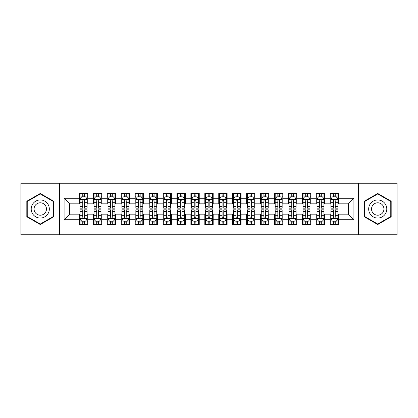 <?xml version="1.0" encoding="UTF-8"?>
<svg xmlns="http://www.w3.org/2000/svg" width="418" height="418" viewBox="0 0 418 418"><rect width="100%" height="100%" fill="white"/><g stroke="black" fill="none" stroke-linecap="round" stroke-linejoin="round"><path stroke-width="0.63" d="M358.503 234.775L397.1 234.775L397.1 183.225L358.503 183.225L358.503 234.775L59.497 234.775L59.497 183.225L20.9 183.225L20.9 234.775L59.497 234.775M358.503 183.225L59.497 183.225M64.095 219.727L64.095 198.273L79.42 198.273L79.42 203.843L69.665 203.843L69.665 214.157L64.095 219.727L79.42 219.727L79.42 224.675L87.78 224.675L87.78 219.727L93.355 219.727L93.355 224.675L101.715 224.675L101.715 219.727L107.285 219.727L107.285 224.675L115.645 224.675L115.645 219.727L121.22 219.727L121.22 224.675L129.58 224.675L129.58 219.727L135.155 219.727L135.155 224.675L143.515 224.675L143.515 219.727L149.085 219.727L149.085 224.675L157.445 224.675L157.445 219.727L163.02 219.727L163.02 224.675L171.38 224.675L171.38 219.727L176.955 219.727L176.955 224.675L185.315 224.675L185.315 219.727L190.885 219.727L190.885 224.675L199.245 224.675L199.245 219.727L204.82 219.727L204.82 224.675L213.18 224.675L213.18 219.727L218.755 219.727L218.755 224.675L227.115 224.675L227.115 219.727L232.685 219.727L232.685 224.675L241.045 224.675L241.045 219.727L246.62 219.727L246.62 224.675L254.98 224.675L254.98 219.727L260.555 219.727L260.555 224.675L268.915 224.675L268.915 219.727L274.485 219.727L274.485 224.675L282.845 224.675L282.845 219.727L288.42 219.727L288.42 224.675L296.78 224.675L296.78 219.727L302.355 219.727L302.355 224.675L310.715 224.675L310.715 219.727L316.285 219.727L316.285 224.675L324.645 224.675L324.645 219.727L330.22 219.727L330.22 224.675L338.58 224.675L338.58 214.157L348.335 214.157L348.335 203.843L338.58 203.843L338.58 198.273L353.905 198.273L353.905 219.727L338.58 219.727M338.58 198.273L338.58 193.325L330.22 193.325L330.22 198.273L324.645 198.273L324.645 193.325L316.285 193.325L316.285 198.273L310.715 198.273L310.715 193.325L302.355 193.325L302.355 198.273L296.78 198.273L296.78 193.325L288.42 193.325L288.42 198.273L282.845 198.273L282.845 193.325L274.485 193.325L274.485 198.273L268.915 198.273L268.915 193.325L260.555 193.325L260.555 198.273L254.98 198.273L254.98 193.325L246.62 193.325L246.62 198.273L241.045 198.273L241.045 193.325L232.685 193.325L232.685 198.273L227.115 198.273L227.115 193.325L218.755 193.325L218.755 198.273L213.18 198.273L213.18 193.325L204.82 193.325L204.82 198.273L199.245 198.273L199.245 193.325L190.885 193.325L190.885 198.273L185.315 198.273L185.315 193.325L176.955 193.325L176.955 198.273L171.38 198.273L171.38 193.325L163.02 193.325L163.02 198.273L157.445 198.273L157.445 193.325L149.085 193.325L149.085 198.273L143.515 198.273L143.515 193.325L135.155 193.325L135.155 198.273L129.58 198.273L129.58 193.325L121.22 193.325L121.22 198.273L115.645 198.273L115.645 193.325L107.285 193.325L107.285 198.273L101.715 198.273L101.715 193.325L93.355 193.325L93.355 198.273L87.78 198.273L87.78 193.325L79.42 193.325L79.42 198.273M324.645 219.727L324.645 214.157L330.22 214.157L330.22 219.727M353.905 198.273L348.335 203.843M310.715 219.727L310.715 214.157L316.285 214.157L316.285 219.727M330.22 198.273L330.22 203.843L324.645 203.843L324.645 198.273M296.78 219.727L296.78 214.157L302.355 214.157L302.355 219.727M316.285 198.273L316.285 203.843L310.715 203.843L310.715 198.273M282.845 219.727L282.845 214.157L288.42 214.157L288.42 219.727M302.355 198.273L302.355 203.843L296.78 203.843L296.78 198.273M268.915 219.727L268.915 214.157L274.485 214.157L274.485 219.727M288.42 198.273L288.42 203.843L282.845 203.843L282.845 198.273M254.98 219.727L254.98 214.157L260.555 214.157L260.555 219.727M274.485 198.273L274.485 203.843L268.915 203.843L268.915 198.273M241.045 219.727L241.045 214.157L246.62 214.157L246.62 219.727M260.555 198.273L260.555 203.843L254.98 203.843L254.98 198.273M227.115 219.727L227.115 214.157L232.685 214.157L232.685 219.727M246.62 198.273L246.62 203.843L241.045 203.843L241.045 198.273M213.18 219.727L213.18 214.157L218.755 214.157L218.755 219.727M232.685 198.273L232.685 203.843L227.115 203.843L227.115 198.273M199.245 219.727L199.245 214.157L204.82 214.157L204.82 219.727M218.755 198.273L218.755 203.843L213.18 203.843L213.18 198.273M185.315 219.727L185.315 214.157L190.885 214.157L190.885 219.727M204.82 198.273L204.82 203.843L199.245 203.843L199.245 198.273M171.38 219.727L171.38 214.157L176.955 214.157L176.955 219.727M190.885 198.273L190.885 203.843L185.315 203.843L185.315 198.273M157.445 219.727L157.445 214.157L163.02 214.157L163.02 219.727M176.955 198.273L176.955 203.843L171.38 203.843L171.38 198.273M143.515 219.727L143.515 214.157L149.085 214.157L149.085 219.727M163.02 198.273L163.02 203.843L157.445 203.843L157.445 198.273M129.58 219.727L129.58 214.157L135.155 214.157L135.155 219.727M149.085 198.273L149.085 203.843L143.515 203.843L143.515 198.273M115.645 219.727L115.645 214.157L121.22 214.157L121.22 219.727M135.155 198.273L135.155 203.843L129.58 203.843L129.58 198.273M101.715 219.727L101.715 214.157L107.285 214.157L107.285 219.727M121.22 198.273L121.22 203.843L115.645 203.843L115.645 198.273M87.78 219.727L87.78 214.157L93.355 214.157L93.355 219.727M107.285 198.273L107.285 203.843L101.715 203.843L101.715 198.273M69.665 214.157L79.42 214.157L79.42 219.727M93.355 198.273L93.355 203.843L87.78 203.843L87.78 198.273M330.22 196.81L330.915 196.81M337.885 196.81L338.58 196.81M316.285 196.81L316.985 196.81M323.95 196.81L324.645 196.81M302.355 196.81L303.05 196.81M310.015 196.81L310.715 196.81M288.42 196.81L289.115 196.81M296.085 196.81L296.78 196.81M274.485 196.81L275.185 196.81M282.15 196.81L282.845 196.81M260.555 196.81L261.25 196.81M268.215 196.81L268.915 196.81M246.62 196.81L247.315 196.81M254.285 196.81L254.98 196.81M232.685 196.81L233.385 196.81M240.35 196.81L241.045 196.81M218.755 196.81L219.45 196.81M226.415 196.81L227.115 196.81M204.82 196.81L205.515 196.81M212.485 196.81L213.18 196.81M190.885 196.81L191.585 196.81M198.55 196.81L199.245 196.81M176.955 196.81L177.65 196.81M184.615 196.81L185.315 196.81M163.02 196.81L163.715 196.81M170.685 196.81L171.38 196.81M149.085 196.81L149.785 196.81M156.75 196.81L157.445 196.81M135.155 196.81L135.85 196.81M142.815 196.81L143.515 196.81M121.22 196.81L121.915 196.81M128.885 196.81L129.58 196.81M107.285 196.81L107.985 196.81M114.95 196.81L115.645 196.81M93.355 196.81L94.05 196.81M101.015 196.81L101.715 196.81M79.42 196.81L80.115 196.81M87.085 196.81L87.78 196.81M79.42 221.19L80.115 221.19M87.085 221.19L87.78 221.19M93.355 221.19L94.05 221.19M101.015 221.19L101.715 221.19M107.285 221.19L107.985 221.19M114.95 221.19L115.645 221.19M121.22 221.19L121.915 221.19M128.885 221.19L129.58 221.19M135.155 221.19L135.85 221.19M142.815 221.19L143.515 221.19M149.085 221.19L149.785 221.19M156.75 221.19L157.445 221.19M163.02 221.19L163.715 221.19M170.685 221.19L171.38 221.19M176.955 221.19L177.65 221.19M184.615 221.19L185.315 221.19M190.885 221.19L191.585 221.19M198.55 221.19L199.245 221.19M204.82 221.19L205.515 221.19M212.485 221.19L213.18 221.19M218.755 221.19L219.45 221.19M226.415 221.19L227.115 221.19M232.685 221.19L233.385 221.19M240.35 221.19L241.045 221.19M246.62 221.19L247.315 221.19M254.285 221.19L254.98 221.19M260.555 221.19L261.25 221.19M268.215 221.19L268.915 221.19M274.485 221.19L275.185 221.19M282.15 221.19L282.845 221.19M288.42 221.19L289.115 221.19M296.085 221.19L296.78 221.19M302.355 221.19L303.05 221.19M310.015 221.19L310.715 221.19M316.285 221.19L316.985 221.19M323.95 221.19L324.645 221.19M330.22 221.19L330.915 221.19M337.885 221.19L338.58 221.19M64.095 198.273L69.665 203.843M348.335 214.157L353.905 219.727M53.713 201.236L40.269 193.477L26.82 201.236L26.82 216.764L40.269 224.523L53.713 216.764L53.713 201.236M364.287 201.236L364.287 216.764L377.731 224.523L391.18 216.764L391.18 201.236L377.731 193.477L364.287 201.236M84.436 195.138L82.764 195.138M87.085 206.419L84.436 206.419L84.436 208.164L87.085 208.164L87.085 199.663L85.69 196.878L81.51 196.878L80.115 199.663L80.115 208.164L82.764 208.164L82.764 206.419L80.115 206.419M80.115 199.663L80.115 193.325M87.085 199.663L87.085 193.325M82.764 196.878L82.764 193.325M84.436 193.325L84.436 196.878M84.436 206.419L84.436 200.708C83.877 199.637 83.323 199.637 82.764 200.708L82.764 206.419M84.436 196.81L82.764 196.81M82.764 222.862L84.436 222.862M80.115 211.581L82.764 211.581L82.764 209.836L80.115 209.836L80.115 218.337L81.51 221.122L85.69 221.122L87.085 218.337L87.085 209.836L84.436 209.836L84.436 211.581L87.085 211.581M87.085 218.337L87.085 224.675M80.115 218.337L80.115 224.675M84.436 221.122L84.436 224.675M82.764 224.675L82.764 221.122M82.764 211.581L82.764 217.292C83.323 218.363 83.877 218.363 84.436 217.292L84.436 211.581M82.764 221.19L84.436 221.19M98.371 195.138L96.699 195.138M101.015 206.419L98.371 206.419L98.371 208.164L101.015 208.164L101.015 199.663L99.625 196.878L95.445 196.878L94.05 199.663L94.05 208.164L96.699 208.164L96.699 206.419L94.05 206.419M94.05 199.663L94.05 193.325M101.015 199.663L101.015 193.325M96.699 196.878L96.699 193.325M98.371 193.325L98.371 196.878M98.371 206.419L98.371 200.708C97.812 199.637 97.253 199.637 96.699 200.708L96.699 206.419M98.371 196.81L96.699 196.81M112.301 195.138L110.629 195.138M114.95 206.419L112.301 206.419L112.301 208.164L114.95 208.164L114.95 199.663L113.555 196.878L109.375 196.878L107.985 199.663L107.985 208.164L110.629 208.164L110.629 206.419L107.985 206.419M107.985 199.663L107.985 193.325M114.95 199.663L114.95 193.325M110.629 196.878L110.629 193.325M112.301 193.325L112.301 196.878M112.301 206.419L112.301 200.708C111.747 199.637 111.188 199.637 110.629 200.708L110.629 206.419M112.301 196.81L110.629 196.81M96.699 222.862L98.371 222.862M94.05 211.581L96.699 211.581L96.699 209.836L94.05 209.836L94.05 218.337L95.445 221.122L99.625 221.122L101.015 218.337L101.015 209.836L98.371 209.836L98.371 211.581L101.015 211.581M101.015 218.337L101.015 224.675M94.05 218.337L94.05 224.675M98.371 221.122L98.371 224.675M96.699 224.675L96.699 221.122M96.699 211.581L96.699 217.292C97.253 218.363 97.812 218.363 98.371 217.292L98.371 211.581M96.699 221.19L98.371 221.19M110.629 222.862L112.301 222.862M107.985 211.581L110.629 211.581L110.629 209.836L107.985 209.836L107.985 218.337L109.375 221.122L113.555 221.122L114.95 218.337L114.95 209.836L112.301 209.836L112.301 211.581L114.95 211.581M114.95 218.337L114.95 224.675M107.985 218.337L107.985 224.675M112.301 221.122L112.301 224.675M110.629 224.675L110.629 221.122M110.629 211.581L110.629 217.292C111.188 218.363 111.747 218.363 112.301 217.292L112.301 211.581M110.629 221.19L112.301 221.19M48.112 204.47A9.055 9.055 0 0 0 35.739 201.157A9.055 9.055 0 0 0 32.426 213.53A9.055 9.055 0 0 0 44.794 216.843A9.055 9.055 0 0 0 48.112 204.47M45.635 205.902A6.202 6.202 0 0 0 37.165 203.629A6.202 6.202 0 0 0 34.898 212.098A6.202 6.202 0 0 0 43.367 214.371A6.202 6.202 0 0 0 45.635 205.902M40.269 224.043L27.238 216.524L27.238 201.476L40.269 193.957L53.295 201.476L53.295 216.524L40.269 224.043M385.574 204.47A9.055 9.055 0 0 0 373.206 201.157A9.055 9.055 0 0 0 369.888 213.53A9.055 9.055 0 0 0 382.261 216.843A9.055 9.055 0 0 0 385.574 204.47M383.102 205.902A6.202 6.202 0 0 0 374.632 203.629A6.202 6.202 0 0 0 372.365 212.098A6.202 6.202 0 0 0 380.835 214.371A6.202 6.202 0 0 0 383.102 205.902M377.731 224.043L364.705 216.524L364.705 201.476L377.731 193.957L390.762 201.476L390.762 216.524L377.731 224.043M126.236 195.138L124.564 195.138M128.885 206.419L126.236 206.419L126.236 208.164L128.885 208.164L128.885 199.663L127.49 196.878L123.31 196.878L121.915 199.663L121.915 208.164L124.564 208.164L124.564 206.419L121.915 206.419M121.915 199.663L121.915 193.325M128.885 199.663L128.885 193.325M124.564 196.878L124.564 193.325M126.236 193.325L126.236 196.878M126.236 206.419L126.236 200.708C125.677 199.637 125.123 199.637 124.564 200.708L124.564 206.419M126.236 196.81L124.564 196.81M140.171 195.138L138.499 195.138M142.815 206.419L140.171 206.419L140.171 208.164L142.815 208.164L142.815 199.663L141.425 196.878L137.245 196.878L135.85 199.663L135.85 208.164L138.499 208.164L138.499 206.419L135.85 206.419M135.85 199.663L135.85 193.325M142.815 199.663L142.815 193.325M138.499 196.878L138.499 193.325M140.171 193.325L140.171 196.878M140.171 206.419L140.171 200.708C139.612 199.637 139.053 199.637 138.499 200.708L138.499 206.419M140.171 196.81L138.499 196.81M124.564 222.862L126.236 222.862M121.915 211.581L124.564 211.581L124.564 209.836L121.915 209.836L121.915 218.337L123.31 221.122L127.49 221.122L128.885 218.337L128.885 209.836L126.236 209.836L126.236 211.581L128.885 211.581M128.885 218.337L128.885 224.675M121.915 218.337L121.915 224.675M126.236 221.122L126.236 224.675M124.564 224.675L124.564 221.122M124.564 211.581L124.564 217.292C125.123 218.363 125.677 218.363 126.236 217.292L126.236 211.581M124.564 221.19L126.236 221.19M138.499 222.862L140.171 222.862M135.85 211.581L138.499 211.581L138.499 209.836L135.85 209.836L135.85 218.337L137.245 221.122L141.425 221.122L142.815 218.337L142.815 209.836L140.171 209.836L140.171 211.581L142.815 211.581M142.815 218.337L142.815 224.675M135.85 218.337L135.85 224.675M140.171 221.122L140.171 224.675M138.499 224.675L138.499 221.122M138.499 211.581L138.499 217.292C139.053 218.363 139.612 218.363 140.171 217.292L140.171 211.581M138.499 221.19L140.171 221.19M154.101 195.138L152.429 195.138M156.75 206.419L154.101 206.419L154.101 208.164L156.75 208.164L156.75 199.663L155.355 196.878L151.175 196.878L149.785 199.663L149.785 208.164L152.429 208.164L152.429 206.419L149.785 206.419M149.785 199.663L149.785 193.325M156.75 199.663L156.75 193.325M152.429 196.878L152.429 193.325M154.101 193.325L154.101 196.878M154.101 206.419L154.101 200.708C153.547 199.637 152.988 199.637 152.429 200.708L152.429 206.419M154.101 196.81L152.429 196.81M152.429 222.862L154.101 222.862M149.785 211.581L152.429 211.581L152.429 209.836L149.785 209.836L149.785 218.337L151.175 221.122L155.355 221.122L156.75 218.337L156.75 209.836L154.101 209.836L154.101 211.581L156.75 211.581M156.75 218.337L156.75 224.675M149.785 218.337L149.785 224.675M154.101 221.122L154.101 224.675M152.429 224.675L152.429 221.122M152.429 211.581L152.429 217.292C152.988 218.363 153.547 218.363 154.101 217.292L154.101 211.581M152.429 221.19L154.101 221.19M168.036 195.138L166.364 195.138M170.685 206.419L168.036 206.419L168.036 208.164L170.685 208.164L170.685 199.663L169.29 196.878L165.11 196.878L163.715 199.663L163.715 208.164L166.364 208.164L166.364 206.419L163.715 206.419M163.715 199.663L163.715 193.325M170.685 199.663L170.685 193.325M166.364 196.878L166.364 193.325M168.036 193.325L168.036 196.878M168.036 206.419L168.036 200.708C167.477 199.637 166.923 199.637 166.364 200.708L166.364 206.419M168.036 196.81L166.364 196.81M166.364 222.862L168.036 222.862M163.715 211.581L166.364 211.581L166.364 209.836L163.715 209.836L163.715 218.337L165.11 221.122L169.29 221.122L170.685 218.337L170.685 209.836L168.036 209.836L168.036 211.581L170.685 211.581M170.685 218.337L170.685 224.675M163.715 218.337L163.715 224.675M168.036 221.122L168.036 224.675M166.364 224.675L166.364 221.122M166.364 211.581L166.364 217.292C166.923 218.363 167.477 218.363 168.036 217.292L168.036 211.581M166.364 221.19L168.036 221.19M181.971 195.138L180.299 195.138M184.615 206.419L181.971 206.419L181.971 208.164L184.615 208.164L184.615 199.663L183.225 196.878L179.045 196.878L177.65 199.663L177.65 208.164L180.299 208.164L180.299 206.419L177.65 206.419M177.65 199.663L177.65 193.325M184.615 199.663L184.615 193.325M180.299 196.878L180.299 193.325M181.971 193.325L181.971 196.878M181.971 206.419L181.971 200.708C181.412 199.637 180.853 199.637 180.299 200.708L180.299 206.419M181.971 196.81L180.299 196.81M195.901 195.138L194.229 195.138M198.55 206.419L195.901 206.419L195.901 208.164L198.55 208.164L198.55 199.663L197.155 196.878L192.975 196.878L191.585 199.663L191.585 208.164L194.229 208.164L194.229 206.419L191.585 206.419M191.585 199.663L191.585 193.325M198.55 199.663L198.55 193.325M194.229 196.878L194.229 193.325M195.901 193.325L195.901 196.878M195.901 206.419L195.901 200.708C195.347 199.637 194.788 199.637 194.229 200.708L194.229 206.419M195.901 196.81L194.229 196.81M209.836 195.138L208.164 195.138M212.485 206.419L209.836 206.419L209.836 208.164L212.485 208.164L212.485 199.663L211.09 196.878L206.91 196.878L205.515 199.663L205.515 208.164L208.164 208.164L208.164 206.419L205.515 206.419M205.515 199.663L205.515 193.325M212.485 199.663L212.485 193.325M208.164 196.878L208.164 193.325M209.836 193.325L209.836 196.878M209.836 206.419L209.836 200.708C209.277 199.637 208.723 199.637 208.164 200.708L208.164 206.419M209.836 196.81L208.164 196.81M223.771 195.138L222.099 195.138M226.415 206.419L223.771 206.419L223.771 208.164L226.415 208.164L226.415 199.663L225.025 196.878L220.845 196.878L219.45 199.663L219.45 208.164L222.099 208.164L222.099 206.419L219.45 206.419M219.45 199.663L219.45 193.325M226.415 199.663L226.415 193.325M222.099 196.878L222.099 193.325M223.771 193.325L223.771 196.878M223.771 206.419L223.771 200.708C223.212 199.637 222.653 199.637 222.099 200.708L222.099 206.419M223.771 196.81L222.099 196.81M237.701 195.138L236.029 195.138M240.35 206.419L237.701 206.419L237.701 208.164L240.35 208.164L240.35 199.663L238.955 196.878L234.775 196.878L233.385 199.663L233.385 208.164L236.029 208.164L236.029 206.419L233.385 206.419M233.385 199.663L233.385 193.325M240.35 199.663L240.35 193.325M236.029 196.878L236.029 193.325M237.701 193.325L237.701 196.878M237.701 206.419L237.701 200.708C237.147 199.637 236.588 199.637 236.029 200.708L236.029 206.419M237.701 196.81L236.029 196.81M251.636 195.138L249.964 195.138M254.285 206.419L251.636 206.419L251.636 208.164L254.285 208.164L254.285 199.663L252.89 196.878L248.71 196.878L247.315 199.663L247.315 208.164L249.964 208.164L249.964 206.419L247.315 206.419M247.315 199.663L247.315 193.325M254.285 199.663L254.285 193.325M249.964 196.878L249.964 193.325M251.636 193.325L251.636 196.878M251.636 206.419L251.636 200.708C251.077 199.637 250.523 199.637 249.964 200.708L249.964 206.419M251.636 196.81L249.964 196.81M265.571 195.138L263.899 195.138M268.215 206.419L265.571 206.419L265.571 208.164L268.215 208.164L268.215 199.663L266.825 196.878L262.645 196.878L261.25 199.663L261.25 208.164L263.899 208.164L263.899 206.419L261.25 206.419M261.25 199.663L261.25 193.325M268.215 199.663L268.215 193.325M263.899 196.878L263.899 193.325M265.571 193.325L265.571 196.878M265.571 206.419L265.571 200.708C265.012 199.637 264.453 199.637 263.899 200.708L263.899 206.419M265.571 196.81L263.899 196.81M279.501 195.138L277.829 195.138M282.15 206.419L279.501 206.419L279.501 208.164L282.15 208.164L282.15 199.663L280.755 196.878L276.575 196.878L275.185 199.663L275.185 208.164L277.829 208.164L277.829 206.419L275.185 206.419M275.185 199.663L275.185 193.325M282.15 199.663L282.15 193.325M277.829 196.878L277.829 193.325M279.501 193.325L279.501 196.878M279.501 206.419L279.501 200.708C278.947 199.637 278.388 199.637 277.829 200.708L277.829 206.419M279.501 196.81L277.829 196.81M293.436 195.138L291.764 195.138M296.085 206.419L293.436 206.419L293.436 208.164L296.085 208.164L296.085 199.663L294.69 196.878L290.51 196.878L289.115 199.663L289.115 208.164L291.764 208.164L291.764 206.419L289.115 206.419M289.115 199.663L289.115 193.325M296.085 199.663L296.085 193.325M291.764 196.878L291.764 193.325M293.436 193.325L293.436 196.878M293.436 206.419L293.436 200.708C292.877 199.637 292.323 199.637 291.764 200.708L291.764 206.419M293.436 196.81L291.764 196.81M180.299 222.862L181.971 222.862M177.65 211.581L180.299 211.581L180.299 209.836L177.65 209.836L177.65 218.337L179.045 221.122L183.225 221.122L184.615 218.337L184.615 209.836L181.971 209.836L181.971 211.581L184.615 211.581M184.615 218.337L184.615 224.675M177.65 218.337L177.65 224.675M181.971 221.122L181.971 224.675M180.299 224.675L180.299 221.122M180.299 211.581L180.299 217.292C180.853 218.363 181.412 218.363 181.971 217.292L181.971 211.581M180.299 221.19L181.971 221.19M194.229 222.862L195.901 222.862M191.585 211.581L194.229 211.581L194.229 209.836L191.585 209.836L191.585 218.337L192.975 221.122L197.155 221.122L198.55 218.337L198.55 209.836L195.901 209.836L195.901 211.581L198.55 211.581M198.55 218.337L198.55 224.675M191.585 218.337L191.585 224.675M195.901 221.122L195.901 224.675M194.229 224.675L194.229 221.122M194.229 211.581L194.229 217.292C194.788 218.363 195.347 218.363 195.901 217.292L195.901 211.581M194.229 221.19L195.901 221.19M208.164 222.862L209.836 222.862M205.515 211.581L208.164 211.581L208.164 209.836L205.515 209.836L205.515 218.337L206.91 221.122L211.09 221.122L212.485 218.337L212.485 209.836L209.836 209.836L209.836 211.581L212.485 211.581M212.485 218.337L212.485 224.675M205.515 218.337L205.515 224.675M209.836 221.122L209.836 224.675M208.164 224.675L208.164 221.122M208.164 211.581L208.164 217.292C208.723 218.363 209.277 218.363 209.836 217.292L209.836 211.581M208.164 221.19L209.836 221.19M222.099 222.862L223.771 222.862M219.45 211.581L222.099 211.581L222.099 209.836L219.45 209.836L219.45 218.337L220.845 221.122L225.025 221.122L226.415 218.337L226.415 209.836L223.771 209.836L223.771 211.581L226.415 211.581M226.415 218.337L226.415 224.675M219.45 218.337L219.45 224.675M223.771 221.122L223.771 224.675M222.099 224.675L222.099 221.122M222.099 211.581L222.099 217.292C222.653 218.363 223.212 218.363 223.771 217.292L223.771 211.581M222.099 221.19L223.771 221.19M236.029 222.862L237.701 222.862M233.385 211.581L236.029 211.581L236.029 209.836L233.385 209.836L233.385 218.337L234.775 221.122L238.955 221.122L240.35 218.337L240.35 209.836L237.701 209.836L237.701 211.581L240.35 211.581M240.35 218.337L240.35 224.675M233.385 218.337L233.385 224.675M237.701 221.122L237.701 224.675M236.029 224.675L236.029 221.122M236.029 211.581L236.029 217.292C236.588 218.363 237.147 218.363 237.701 217.292L237.701 211.581M236.029 221.19L237.701 221.19M249.964 222.862L251.636 222.862M247.315 211.581L249.964 211.581L249.964 209.836L247.315 209.836L247.315 218.337L248.71 221.122L252.89 221.122L254.285 218.337L254.285 209.836L251.636 209.836L251.636 211.581L254.285 211.581M254.285 218.337L254.285 224.675M247.315 218.337L247.315 224.675M251.636 221.122L251.636 224.675M249.964 224.675L249.964 221.122M249.964 211.581L249.964 217.292C250.523 218.363 251.077 218.363 251.636 217.292L251.636 211.581M249.964 221.19L251.636 221.19M263.899 222.862L265.571 222.862M261.25 211.581L263.899 211.581L263.899 209.836L261.25 209.836L261.25 218.337L262.645 221.122L266.825 221.122L268.215 218.337L268.215 209.836L265.571 209.836L265.571 211.581L268.215 211.581M268.215 218.337L268.215 224.675M261.25 218.337L261.25 224.675M265.571 221.122L265.571 224.675M263.899 224.675L263.899 221.122M263.899 211.581L263.899 217.292C264.453 218.363 265.012 218.363 265.571 217.292L265.571 211.581M263.899 221.19L265.571 221.19M277.829 222.862L279.501 222.862M275.185 211.581L277.829 211.581L277.829 209.836L275.185 209.836L275.185 218.337L276.575 221.122L280.755 221.122L282.15 218.337L282.15 209.836L279.501 209.836L279.501 211.581L282.15 211.581M282.15 218.337L282.15 224.675M275.185 218.337L275.185 224.675M279.501 221.122L279.501 224.675M277.829 224.675L277.829 221.122M277.829 211.581L277.829 217.292C278.388 218.363 278.947 218.363 279.501 217.292L279.501 211.581M277.829 221.19L279.501 221.19M291.764 222.862L293.436 222.862M289.115 211.581L291.764 211.581L291.764 209.836L289.115 209.836L289.115 218.337L290.51 221.122L294.69 221.122L296.085 218.337L296.085 209.836L293.436 209.836L293.436 211.581L296.085 211.581M296.085 218.337L296.085 224.675M289.115 218.337L289.115 224.675M293.436 221.122L293.436 224.675M291.764 224.675L291.764 221.122M291.764 211.581L291.764 217.292C292.323 218.363 292.877 218.363 293.436 217.292L293.436 211.581M291.764 221.19L293.436 221.19M307.371 195.138L305.699 195.138M310.015 206.419L307.371 206.419L307.371 208.164L310.015 208.164L310.015 199.663L308.625 196.878L304.445 196.878L303.05 199.663L303.05 208.164L305.699 208.164L305.699 206.419L303.05 206.419M303.05 199.663L303.05 193.325M310.015 199.663L310.015 193.325M305.699 196.878L305.699 193.325M307.371 193.325L307.371 196.878M307.371 206.419L307.371 200.708C306.812 199.637 306.253 199.637 305.699 200.708L305.699 206.419M307.371 196.81L305.699 196.81M305.699 222.862L307.371 222.862M303.05 211.581L305.699 211.581L305.699 209.836L303.05 209.836L303.05 218.337L304.445 221.122L308.625 221.122L310.015 218.337L310.015 209.836L307.371 209.836L307.371 211.581L310.015 211.581M310.015 218.337L310.015 224.675M303.05 218.337L303.05 224.675M307.371 221.122L307.371 224.675M305.699 224.675L305.699 221.122M305.699 211.581L305.699 217.292C306.253 218.363 306.812 218.363 307.371 217.292L307.371 211.581M305.699 221.19L307.371 221.19M321.301 195.138L319.629 195.138M323.95 206.419L321.301 206.419L321.301 208.164L323.95 208.164L323.95 199.663L322.555 196.878L318.375 196.878L316.985 199.663L316.985 208.164L319.629 208.164L319.629 206.419L316.985 206.419M316.985 199.663L316.985 193.325M323.95 199.663L323.95 193.325M319.629 196.878L319.629 193.325M321.301 193.325L321.301 196.878M321.301 206.419L321.301 200.708C320.747 199.637 320.188 199.637 319.629 200.708L319.629 206.419M321.301 196.81L319.629 196.81M319.629 222.862L321.301 222.862M316.985 211.581L319.629 211.581L319.629 209.836L316.985 209.836L316.985 218.337L318.375 221.122L322.555 221.122L323.95 218.337L323.95 209.836L321.301 209.836L321.301 211.581L323.95 211.581M323.95 218.337L323.95 224.675M316.985 218.337L316.985 224.675M321.301 221.122L321.301 224.675M319.629 224.675L319.629 221.122M319.629 211.581L319.629 217.292C320.188 218.363 320.747 218.363 321.301 217.292L321.301 211.581M319.629 221.19L321.301 221.19M335.236 195.138L333.564 195.138M337.885 206.419L335.236 206.419L335.236 208.164L337.885 208.164L337.885 199.663L336.49 196.878L332.31 196.878L330.915 199.663L330.915 208.164L333.564 208.164L333.564 206.419L330.915 206.419M330.915 199.663L330.915 193.325M337.885 199.663L337.885 193.325M333.564 196.878L333.564 193.325M335.236 193.325L335.236 196.878M335.236 206.419L335.236 200.708C334.677 199.637 334.123 199.637 333.564 200.708L333.564 206.419M335.236 196.81L333.564 196.81M333.564 222.862L335.236 222.862M330.915 211.581L333.564 211.581L333.564 209.836L330.915 209.836L330.915 218.337L332.31 221.122L336.49 221.122L337.885 218.337L337.885 209.836L335.236 209.836L335.236 211.581L337.885 211.581M337.885 218.337L337.885 224.675M330.915 218.337L330.915 224.675M335.236 221.122L335.236 224.675M333.564 224.675L333.564 221.122M333.564 211.581L333.564 217.292C334.123 218.363 334.677 218.363 335.236 217.292L335.236 211.581M333.564 221.19L335.236 221.19M87.048 199.595L80.151 199.595M80.115 197.045L81.426 197.045M85.774 197.045L87.085 197.045M82.764 202.683L80.115 202.683M87.085 202.683L84.436 202.683M84.436 196.021L82.764 196.021M80.151 218.405L87.048 218.405M87.085 220.955L85.774 220.955M81.426 220.955L80.115 220.955M84.436 215.317L87.085 215.317M80.115 215.317L82.764 215.317M82.764 221.979L84.436 221.979M100.984 199.595L94.087 199.595M94.05 197.045L95.361 197.045M99.709 197.045L101.015 197.045M96.699 202.683L94.05 202.683M101.015 202.683L98.371 202.683M98.371 196.021L96.699 196.021M114.913 199.595L108.016 199.595M107.985 197.045L109.291 197.045M113.639 197.045L114.95 197.045M110.629 202.683L107.985 202.683M114.95 202.683L112.301 202.683M112.301 196.021L110.629 196.021M94.087 218.405L100.984 218.405M101.015 220.955L99.709 220.955M95.361 220.955L94.05 220.955M98.371 215.317L101.015 215.317M94.05 215.317L96.699 215.317M96.699 221.979L98.371 221.979M108.016 218.405L114.913 218.405M114.95 220.955L113.639 220.955M109.291 220.955L107.985 220.955M112.301 215.317L114.95 215.317M107.985 215.317L110.629 215.317M110.629 221.979L112.301 221.979M128.849 199.595L121.951 199.595M121.915 197.045L123.226 197.045M127.574 197.045L128.885 197.045M124.564 202.683L121.915 202.683M128.885 202.683L126.236 202.683M126.236 196.021L124.564 196.021M142.784 199.595L135.887 199.595M135.85 197.045L137.161 197.045M141.509 197.045L142.815 197.045M138.499 202.683L135.85 202.683M142.815 202.683L140.171 202.683M140.171 196.021L138.499 196.021M121.951 218.405L128.849 218.405M128.885 220.955L127.574 220.955M123.226 220.955L121.915 220.955M126.236 215.317L128.885 215.317M121.915 215.317L124.564 215.317M124.564 221.979L126.236 221.979M135.887 218.405L142.784 218.405M142.815 220.955L141.509 220.955M137.161 220.955L135.85 220.955M140.171 215.317L142.815 215.317M135.85 215.317L138.499 215.317M138.499 221.979L140.171 221.979M156.713 199.595L149.816 199.595M149.785 197.045L151.091 197.045M155.439 197.045L156.75 197.045M152.429 202.683L149.785 202.683M156.75 202.683L154.101 202.683M154.101 196.021L152.429 196.021M149.816 218.405L156.713 218.405M156.75 220.955L155.439 220.955M151.091 220.955L149.785 220.955M154.101 215.317L156.75 215.317M149.785 215.317L152.429 215.317M152.429 221.979L154.101 221.979M170.649 199.595L163.751 199.595M163.715 197.045L165.026 197.045M169.374 197.045L170.685 197.045M166.364 202.683L163.715 202.683M170.685 202.683L168.036 202.683M168.036 196.021L166.364 196.021M163.751 218.405L170.649 218.405M170.685 220.955L169.374 220.955M165.026 220.955L163.715 220.955M168.036 215.317L170.685 215.317M163.715 215.317L166.364 215.317M166.364 221.979L168.036 221.979M184.584 199.595L177.687 199.595M177.65 197.045L178.961 197.045M183.309 197.045L184.615 197.045M180.299 202.683L177.65 202.683M184.615 202.683L181.971 202.683M181.971 196.021L180.299 196.021M198.513 199.595L191.616 199.595M191.585 197.045L192.891 197.045M197.239 197.045L198.55 197.045M194.229 202.683L191.585 202.683M198.55 202.683L195.901 202.683M195.901 196.021L194.229 196.021M212.448 199.595L205.551 199.595M205.515 197.045L206.826 197.045M211.174 197.045L212.485 197.045M208.164 202.683L205.515 202.683M212.485 202.683L209.836 202.683M209.836 196.021L208.164 196.021M226.384 199.595L219.487 199.595M219.45 197.045L220.761 197.045M225.109 197.045L226.415 197.045M222.099 202.683L219.45 202.683M226.415 202.683L223.771 202.683M223.771 196.021L222.099 196.021M240.313 199.595L233.416 199.595M233.385 197.045L234.691 197.045M239.039 197.045L240.35 197.045M236.029 202.683L233.385 202.683M240.35 202.683L237.701 202.683M237.701 196.021L236.029 196.021M254.249 199.595L247.351 199.595M247.315 197.045L248.626 197.045M252.974 197.045L254.285 197.045M249.964 202.683L247.315 202.683M254.285 202.683L251.636 202.683M251.636 196.021L249.964 196.021M268.184 199.595L261.287 199.595M261.25 197.045L262.561 197.045M266.909 197.045L268.215 197.045M263.899 202.683L261.25 202.683M268.215 202.683L265.571 202.683M265.571 196.021L263.899 196.021M282.113 199.595L275.216 199.595M275.185 197.045L276.491 197.045M280.839 197.045L282.15 197.045M277.829 202.683L275.185 202.683M282.15 202.683L279.501 202.683M279.501 196.021L277.829 196.021M296.048 199.595L289.151 199.595M289.115 197.045L290.426 197.045M294.774 197.045L296.085 197.045M291.764 202.683L289.115 202.683M296.085 202.683L293.436 202.683M293.436 196.021L291.764 196.021M177.687 218.405L184.584 218.405M184.615 220.955L183.309 220.955M178.961 220.955L177.65 220.955M181.971 215.317L184.615 215.317M177.65 215.317L180.299 215.317M180.299 221.979L181.971 221.979M191.616 218.405L198.513 218.405M198.55 220.955L197.239 220.955M192.891 220.955L191.585 220.955M195.901 215.317L198.55 215.317M191.585 215.317L194.229 215.317M194.229 221.979L195.901 221.979M205.551 218.405L212.448 218.405M212.485 220.955L211.174 220.955M206.826 220.955L205.515 220.955M209.836 215.317L212.485 215.317M205.515 215.317L208.164 215.317M208.164 221.979L209.836 221.979M219.487 218.405L226.384 218.405M226.415 220.955L225.109 220.955M220.761 220.955L219.45 220.955M223.771 215.317L226.415 215.317M219.45 215.317L222.099 215.317M222.099 221.979L223.771 221.979M233.416 218.405L240.313 218.405M240.35 220.955L239.039 220.955M234.691 220.955L233.385 220.955M237.701 215.317L240.35 215.317M233.385 215.317L236.029 215.317M236.029 221.979L237.701 221.979M247.351 218.405L254.249 218.405M254.285 220.955L252.974 220.955M248.626 220.955L247.315 220.955M251.636 215.317L254.285 215.317M247.315 215.317L249.964 215.317M249.964 221.979L251.636 221.979M261.287 218.405L268.184 218.405M268.215 220.955L266.909 220.955M262.561 220.955L261.25 220.955M265.571 215.317L268.215 215.317M261.25 215.317L263.899 215.317M263.899 221.979L265.571 221.979M275.216 218.405L282.113 218.405M282.15 220.955L280.839 220.955M276.491 220.955L275.185 220.955M279.501 215.317L282.15 215.317M275.185 215.317L277.829 215.317M277.829 221.979L279.501 221.979M289.151 218.405L296.048 218.405M296.085 220.955L294.774 220.955M290.426 220.955L289.115 220.955M293.436 215.317L296.085 215.317M289.115 215.317L291.764 215.317M291.764 221.979L293.436 221.979M309.984 199.595L303.087 199.595M303.05 197.045L304.361 197.045M308.709 197.045L310.015 197.045M305.699 202.683L303.05 202.683M310.015 202.683L307.371 202.683M307.371 196.021L305.699 196.021M303.087 218.405L309.984 218.405M310.015 220.955L308.709 220.955M304.361 220.955L303.05 220.955M307.371 215.317L310.015 215.317M303.05 215.317L305.699 215.317M305.699 221.979L307.371 221.979M323.913 199.595L317.016 199.595M316.985 197.045L318.291 197.045M322.639 197.045L323.95 197.045M319.629 202.683L316.985 202.683M323.95 202.683L321.301 202.683M321.301 196.021L319.629 196.021M317.016 218.405L323.913 218.405M323.95 220.955L322.639 220.955M318.291 220.955L316.985 220.955M321.301 215.317L323.95 215.317M316.985 215.317L319.629 215.317M319.629 221.979L321.301 221.979M337.849 199.595L330.951 199.595M330.915 197.045L332.226 197.045M336.574 197.045L337.885 197.045M333.564 202.683L330.915 202.683M337.885 202.683L335.236 202.683M335.236 196.021L333.564 196.021M330.951 218.405L337.849 218.405M337.885 220.955L336.574 220.955M332.226 220.955L330.915 220.955M335.236 215.317L337.885 215.317M330.915 215.317L333.564 215.317M333.564 221.979L335.236 221.979"/></g></svg>
